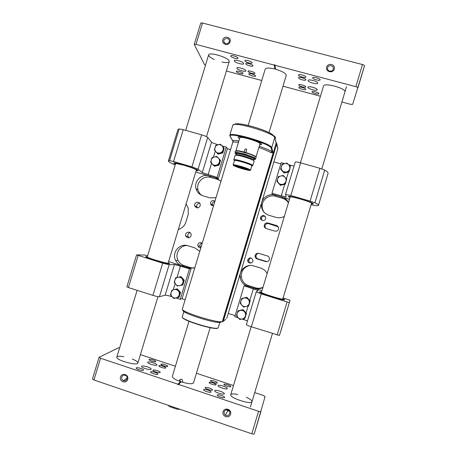 <?xml version="1.0" encoding="UTF-8"?>
<svg xmlns="http://www.w3.org/2000/svg" width="457" height="457" viewBox="0 0 457 457"><rect width="100%" height="100%" fill="white"/><g stroke="black" fill="none" stroke-linecap="round" stroke-linejoin="round"><path stroke-width="0.69" d="M251.801 433.796L258.548 411.289C259.907 411.706 260.707 411.774 260.936 411.489L254.212 433.922C253.966 434.259 253.161 434.213 251.801 433.796L93.948 379.973L92.474 378.967L99.072 357.283L100.569 358.219L93.948 379.973M212.442 389.998C211.968 391.015 204.707 388.667 205.216 387.662C205.382 386.502 212.968 388.873 212.471 389.935L212.442 389.998M189.061 321.06L172.318 376.459C172.329 377.91 175.065 379.63 180.521 381.624L177.939 384.211L100.569 358.219M258.548 411.289L178.59 384.428L181.155 381.835C187.593 383.771 191.666 384.2 193.385 383.115L193.625 382.538M254.212 433.922L265.1 396.55L263.215 395.436L254.72 392.609M140.408 354.615L175.408 366.251M196.43 373.238L233.481 385.548M119.648 347.828L118.517 347.817L99.072 357.283M137.111 290.332L116.826 357.123C115.347 360.047 137.568 366.234 137.865 362.995C137.951 361.915 136.072 360.596 132.227 359.042M123.824 356.694C120.591 356.146 118.409 356.129 117.278 356.649M251.156 326.732L230.722 394.717C229.151 397.727 251.613 405.079 252.001 401.663C252.098 400.515 250.185 399.047 246.272 397.259M237.811 394.5C233.818 393.677 231.471 393.711 230.774 394.602M167.736 366.377C167.034 367.142 160.533 365.114 160.984 364.269C161.115 363.252 168.256 365.349 167.81 366.274L167.736 366.377M157.842 374.254C157.019 375.123 150.096 372.963 150.599 371.998C150.764 370.827 158.436 373.055 157.933 374.123L157.842 374.254M217.355 382.897C216.938 383.811 210.049 381.589 210.517 380.692C210.654 379.647 217.835 381.898 217.378 382.846L217.355 382.897M211.003 392.072C210.511 393.123 203.142 390.741 203.668 389.701C203.839 388.507 211.545 390.918 211.037 392.009L211.003 392.072M224.598 397.504C224.198 398.618 216.664 396.156 217.195 395.088C217.372 393.877 225.135 396.35 224.621 397.459L224.598 397.504M143.378 370.261C142.47 371.101 135.615 368.988 136.117 368.022C136.283 366.851 143.995 369.045 143.492 370.119L143.378 370.261M155.717 361.636C154.946 362.361 148.571 360.384 149.016 359.562C149.142 358.556 156.248 360.613 155.808 361.521L155.717 361.636M230.779 386.616C230.454 387.565 223.479 385.297 223.947 384.394C224.084 383.36 231.248 385.639 230.796 386.582L230.779 386.616M214.744 390.626L214.704 390.706C214.019 392.089 224.124 395.305 224.318 393.757C224.964 392.409 215.367 389.273 214.744 390.626M218.132 385.577L218.103 385.645C217.458 386.925 227.18 390.015 227.346 388.581C227.952 387.336 218.709 384.32 218.132 385.577M141.75 366.194L141.596 366.383C140.933 367.736 150.976 370.616 151.147 369.119C151.764 367.891 142.967 365.154 141.75 366.194M147.84 362.133L147.702 362.304C147.074 363.555 156.728 366.343 156.882 364.954C157.459 363.818 148.959 361.167 147.84 362.133M165.731 367.976C165 368.759 158.419 366.703 158.882 365.834C159.019 364.789 166.268 366.908 165.811 367.862L165.731 367.976M160.081 372.472C159.287 373.318 152.461 371.187 152.952 370.244C153.106 369.113 160.658 371.312 160.173 372.346L160.081 372.472M216.07 384.754C215.641 385.697 208.649 383.44 209.129 382.515C209.272 381.446 216.555 383.726 216.092 384.703L216.07 384.754M223.085 411.677C221.594 416.487 229.186 419.063 230.596 414.219C232.087 409.403 224.496 406.844 223.085 411.677M120.505 376.962C119.031 381.664 126.303 384.131 127.703 379.396C129.171 374.683 121.899 372.232 120.505 376.962M178.59 384.428L178.087 384.891L177.939 384.211M181.155 381.835L180.664 382.292L180.521 381.624M226.706 409.763L227.677 410.78L229.414 411.214M224.21 411.763C223.879 413.179 224.307 414.316 225.484 415.179C228.294 417.161 231.499 412.802 228.883 410.557C226.855 409.232 225.295 409.638 224.21 411.763M121.745 377.094C121.402 378.727 121.962 379.921 123.419 380.67C126.64 382.109 128.725 376.659 125.458 375.351C123.716 374.809 122.482 375.386 121.745 377.094M180.664 382.292L178.087 384.891M179.51 381.264C179.532 379.476 180.366 378.87 182.017 379.453L182.714 381.372L182.2 382.166M180.241 379.379C179.767 380.321 179.944 381.115 180.772 381.772L181.063 381.921M181.766 382.035L182.526 381.778M202.52 23.016L196.019 44.398L194.254 44.409L200.737 23.09L202.52 23.016L362.475 64.557C363.829 64.957 364.509 65.38 364.52 65.831L357.917 87.87M245.775 63.826L245.769 63.643C245.963 62.386 253.441 64.734 252.887 65.882C252.721 67.042 245.986 65.094 245.775 63.826M286.133 75.822L286.271 75.137C285.499 73.12 281.929 71.143 275.548 69.207L274.96 65.277L355.849 86.67L362.475 64.557M196.019 44.398L274.303 65.105L274.903 69.036C269.287 67.727 266.054 67.75 265.203 69.104L248.168 125.464M194.254 44.409L204.542 64.631L205.473 65.282M364.52 65.831L352.667 104.35L350.479 104.299L341.893 101.997M320.437 96.238L283.003 86.196M261.758 80.501L226.392 71.012M357.917 87.875C357.894 87.47 357.203 87.064 355.849 86.67M344.926 91.897L344.932 91.863C346.417 88.395 323.962 82.289 323.51 86.013L323.51 86.019M222.056 62.026C226.244 62.866 228.631 62.746 229.225 61.661L229.186 61.061C228.346 57.416 208.98 51.618 208.626 54.903C208.495 56.154 210.397 57.685 214.316 59.496M298.838 87.487L298.849 87.407C299.009 86.253 306.219 88.338 305.71 89.389C305.55 90.497 298.701 88.595 298.838 87.487M298.49 75.039L298.501 74.942C298.701 73.617 306.43 75.856 305.859 77.079C305.664 78.347 298.347 76.319 298.49 75.039M248.831 74.097L248.831 73.948C248.991 72.812 256.08 75.017 255.572 76.045C255.434 77.096 249.014 75.239 248.831 74.097M244.878 60.821L244.872 60.632C245.078 59.336 252.67 61.729 252.098 62.912C251.927 64.106 245.101 62.129 244.878 60.821M230.756 56.137L230.745 55.92C230.945 54.617 238.554 57.068 237.983 58.256C237.811 59.439 231.071 57.468 230.756 56.137M312.668 77.844L312.679 77.776C312.879 76.428 320.7 78.638 320.117 79.878C319.917 81.18 312.417 79.13 312.668 77.844M311.965 91.817L311.977 91.766C312.137 90.617 319.346 92.657 318.843 93.708C318.683 94.822 311.743 92.914 311.965 91.817M236.32 71.555L236.309 71.389C236.469 70.269 243.501 72.497 242.998 73.503C242.867 74.531 236.577 72.697 236.32 71.555M243.632 63.409C243.353 61.741 234.441 59.124 234.247 60.655C233.55 62.175 243.358 65.3 243.638 63.649L243.632 63.409M245.877 70.692C245.626 69.144 237.006 66.619 236.84 68.047C236.183 69.453 245.632 72.44 245.883 70.909L245.877 70.692M317.735 83.1C318.123 81.489 308.315 78.781 308.098 80.438C307.384 82.014 317.438 84.876 317.718 83.18L317.735 83.1M317.198 89.743C317.569 88.247 308.121 85.636 307.927 87.178C307.258 88.629 316.935 91.389 317.187 89.812L317.198 89.743M298.769 84.962L298.781 84.882C298.947 83.694 306.259 85.807 305.739 86.893C305.573 88.035 298.632 86.11 298.769 84.962M298.57 77.856L298.581 77.764C298.769 76.479 306.384 78.684 305.824 79.866C305.636 81.095 298.427 79.095 298.57 77.856M248.031 71.406L248.025 71.246C248.197 70.081 255.389 72.326 254.869 73.383C254.72 74.462 248.22 72.583 248.031 71.406M230.105 41.787C231.545 37.154 224.181 35.229 222.81 39.873C221.365 44.5 228.728 46.443 230.105 41.787M334.284 69.087C335.746 64.351 328.063 62.346 326.681 67.099C325.213 71.823 332.896 73.845 334.284 69.087M274.303 65.105L274.806 64.626L274.96 65.277M274.903 69.036L275.394 68.567L275.548 69.207M229.254 41.873L229.368 40.907C229.3 37.32 223.399 37.925 223.787 41.478C225.272 44.54 227.095 44.672 229.254 41.873M330.959 71.178L329.154 70.978M333.227 69.127L333.279 68.933C334.227 65.351 328.2 64.26 327.583 67.899C326.721 71.315 332.353 72.543 333.227 69.127M275.394 68.567L274.806 64.626M279.301 42.958L280.061 42.969M168.325 405.53L170.135 406.839L176.968 409.169L180.212 409.386M180.001 409.312L176.968 409.169L170.135 406.839L167.976 405.21M173.54 407.107L173.317 407.867M180.892 382.081L180.772 381.772M255.989 157.048L259.964 143.875C261.124 142.11 239.891 135.666 239.845 137.774L235.858 150.947C236.389 150.393 239.142 150.764 244.124 152.067L244.895 149.513C245.603 148.616 246.186 148.691 246.626 149.73L245.82 152.547C252.201 154.535 255.589 156.037 255.989 157.048L255.891 157.168M238.223 137.568L239.571 138.682L238.223 137.568M259.69 144.778L261.644 144.378C263.015 142.316 238.211 134.798 238.166 137.26C238.131 134.912 261.347 141.727 261.627 144.149L259.69 144.778M246.54 149.359C245.923 148.736 245.386 148.805 244.923 149.565L244.124 152.067M245.82 152.547L244.152 152.118M237.726 151.021C240.65 150.89 252.024 154.335 254.395 156.066M236.406 152.484L244.404 153.946L254.555 157.682M236.492 152.489L236.8 152.301M254.463 157.654L254.612 157.973M236.218 154.415L235.172 153.626L235.321 152.735C235.275 150.941 256.52 157.379 255.452 158.836L255.246 159.504L253.778 159.727M235.115 153.403C235.064 151.627 256.314 158.065 255.246 159.504M253.624 160.236L252.978 159.55C250.573 157.916 239.919 154.689 236.989 154.706L236.063 154.917L236.4 153.798C236.366 152.25 254.88 157.859 253.961 159.122L253.407 160.39M235.121 155.42L236.115 155.197C239.274 155.18 250.836 158.688 253.441 160.447L254.132 161.178L252.801 165.588C253.766 164.354 233.704 158.276 233.784 159.83L235.121 155.42M234.361 160.881L234.224 160.738C232.459 158.505 255.726 165.685 251.744 166.148M233.116 165L234.435 160.641C234.361 159.23 252.687 164.783 251.813 165.902L250.499 170.261C250.545 171.489 233.944 166.605 233.167 165.16L233.116 165C233.019 163.663 251.35 169.216 250.499 170.261M233.91 165.377L233.864 165.228C233.778 164.012 250.522 169.079 249.751 170.038C249.796 171.164 234.607 166.691 233.91 165.377M244.466 167.553L243.65 167.69L239.285 166.439L238.326 165.76M241.633 167.308L243.69 168.102C244.289 168.633 239.182 167.085 239.982 166.982L241.633 167.308M245.106 168.867L246.483 169.398L245.106 168.867M236.949 166.217L238.348 166.754L236.949 166.217M237.571 165.897L239.645 166.696C240.251 167.233 235.127 165.674 235.932 165.571L237.571 165.897M245.289 168.113L247.34 168.907C247.951 169.438 242.816 167.89 243.621 167.782L245.289 168.113M239.114 167.148L240.496 167.679L239.114 167.148M246.746 169.027L248.122 169.558L246.746 169.027M238.257 165.988L235.281 165.6C235.458 166.074 237.297 166.885 240.793 168.027L244.101 168.976C246.706 169.627 248.128 169.821 248.368 169.558L244.409 167.753M240.245 166.994L243.461 167.965M244.432 168.696L246.083 169.199M236.292 166.045L237.948 166.554M236.195 165.583L239.417 166.565M243.884 167.793L247.117 168.77M238.451 166.976L240.096 167.479M246.06 168.856L247.728 169.358M182.337 309.172L182.343 308.983C180.087 311.783 220.445 324.253 222.41 321.345L223.97 316.884M224.558 317.004L223.964 316.89L274.109 150.496L274.657 150.736L223.307 321.225L225.707 319.346M274.109 150.496L274.657 150.736L276.719 143.904L276.005 142.561M274.011 150.147L276.079 143.287L275.988 142.498M259.25 146.246C265.129 148.279 269.419 150.119 272.115 151.764L271.018 148.074C270.733 143.572 225.769 130.965 230.282 136.603L229.78 135.295C229.574 131.068 271.761 143.492 271.744 147.674L274.743 137.717L277.856 148.742L226.701 318.563L277.856 148.736L277.747 147.874M270.818 152.621L272.115 151.764L273.212 152.764L270.818 152.621C268.305 151.101 264.323 149.393 258.873 147.497M233.424 142.058L232.899 141.836L232.722 140.647L233.424 142.058L238.497 142.236M274.131 150.587L274.634 150.724M223.707 317.078L224.536 316.998M249.676 265.466C243.964 267.071 241.176 270.852 241.33 276.822C242.021 281.198 244.449 284.134 248.602 285.642L255.543 287.801C258.102 288.561 260.593 288.39 263.015 287.287M199.686 203.256C197.51 203.474 196.544 204.679 196.807 206.867L197.361 207.901M190.072 232.659C188.221 233.287 187.53 234.555 187.993 236.463L189.032 237.766M212.768 205.747L212.385 203.485C212.802 202.342 213.608 201.731 214.807 201.646M261.77 220.251L261.398 218.006C262.261 216.212 263.586 215.755 265.374 216.629M200.92 247.568L199.943 246.277L199.915 244.695L201.726 242.953M251.059 262.986C249.693 262.735 248.928 261.918 248.745 260.541L248.854 259.65L250.83 257.862M258.685 253.332C257.023 253.561 256.12 254.515 255.971 256.194L255.04 256.154C255.36 253.978 256.606 253.047 258.782 253.355L267.391 255.971C268.796 256.508 269.481 257.525 269.459 259.022C269.007 261.044 267.756 261.89 265.711 261.558L267.191 261.615M255.971 256.194C256.057 257.542 256.731 258.451 257.999 258.919L257.102 258.93L265.711 261.558M266.442 261.495L257.999 258.919M278.204 226.821L268.607 223.656C266.545 223.353 265.323 224.227 264.94 226.272L265.677 228.306M187.073 245.523C179.795 245.278 174.517 254.115 178.11 260.53C179.435 263.021 181.423 264.706 184.08 265.58L190.843 267.682L193.654 268.133M288.396 202.834C286.985 200.589 285.008 199.075 282.466 198.298L275.497 196.27C269.242 194.248 262.135 199.435 262.164 205.987C262.129 208.398 262.832 210.568 264.277 212.494M220.731 180.989L217.555 179.407L210.768 177.43C203.576 175.025 195.825 182.657 198.041 189.941C198.629 192.1 199.789 193.871 201.52 195.265M220.971 181.275L215.887 177.882L208.975 175.871C201.646 173.42 193.745 181.206 196.007 188.627C197.076 192.231 199.383 194.625 202.942 195.802L209.849 197.847L215.99 197.738M199.783 251.316L194.722 247.837L187.827 245.723C179.567 242.77 171.306 252.892 175.682 260.576C177.036 263.118 179.064 264.832 181.766 265.723L188.661 267.871L194.785 267.842M267.922 222.982C265.82 222.673 264.574 223.559 264.18 225.644C264.209 227.083 264.9 228.049 266.248 228.546L274.868 231.116C276.862 231.442 278.107 230.625 278.604 228.671C278.673 227.129 277.987 226.089 276.542 225.541L267.922 222.982L268.607 223.656M255.04 256.154C255.126 257.531 255.811 258.456 257.102 258.93M191.1 235.801L191.06 233.995C189.941 230.442 184.297 232.624 185.759 236.046C187.633 238.463 189.409 238.383 191.1 235.801M213.579 205.707C212.037 205.873 211.025 205.21 210.563 203.731L210.62 202.422C211.648 200.452 213.082 200.069 214.916 201.291M260.57 217.224C262.798 214.562 264.517 214.853 265.728 218.086C265.694 221.434 260.25 221.257 260.456 217.92L260.57 217.224M200.863 247.757C199.463 247.923 198.487 247.351 197.932 246.049L197.904 244.432C198.938 242.461 200.372 242.09 202.2 243.33M247.78 259.679C249.893 257.062 251.613 257.302 252.938 260.404C253.132 263.752 247.717 263.929 247.671 260.587L247.78 259.679M280.832 163.863L273.897 161.892M230.557 149.576L227.415 148.685L226.295 147.074L222.068 145.874M186.096 203.913L188.193 207.981L188.244 214.247L185.828 222.222C184.799 225.358 182.789 227.58 179.795 228.888L178.293 229.648M175.916 297.97L180.224 299.335L182.017 298.741L185.142 299.729M228.243 313.433L235.144 315.627M200.166 205.85L200.2 204.285C199.389 200.663 193.585 202.36 194.745 205.879C196.533 208.518 198.338 208.512 200.166 205.85M267.145 273.543C265.74 270.83 263.598 269.007 260.713 268.065L253.629 265.894C246.717 263.512 239.04 269.938 240.108 277.188C240.816 281.643 243.284 284.642 247.523 286.179L254.6 288.384C257.514 289.235 260.301 288.927 262.958 287.47M288.504 202.48C287.093 199.806 284.94 198.024 282.049 197.127L274.948 195.059C268.567 192.997 261.324 198.292 261.353 204.965C261.535 210.077 264.037 213.516 268.865 215.27L275.959 217.366C278.884 218.172 281.672 217.84 284.334 216.361M147.611 255.766L144.818 255.04L136.574 254.897L162.698 263.169L169.119 264.752L174.437 264.494L189.466 268.79L180.224 299.335M138.157 255.514L128.417 287.556L152.929 295.382L162.698 263.169M169.119 264.752L159.424 296.724L165.131 295.199L174.437 264.494M171.409 295.913L171.238 296.479L172.175 296.776M189.466 268.79L191.123 268.636L182.017 298.741M191.123 268.636L168.599 261.627M169.267 263.363L169.667 263.723C168.387 263.975 163.435 262.804 154.809 260.21C148.965 258.354 145.909 257.16 145.634 256.634L146.177 256.543M159.424 296.724C158.356 296.822 156.191 296.376 152.929 295.382M128.417 287.556L126.863 286.842L136.574 254.897M171.238 296.479C168.159 295.536 166.125 295.113 165.131 295.199M294.028 166.097L288.624 164.771M284.557 163.612L281.198 162.658L271.949 193.374L272.412 194.322L289.464 199.281M319.934 168.307L310.092 201.12L314.919 202.794C317.432 203.988 318.632 204.822 318.5 205.284L328.069 173.374C328.28 172.626 327.166 171.535 324.721 170.101L319.934 168.307L300.637 162.852C297.45 161.995 295.65 161.744 295.233 162.098L295.228 162.144M289.972 197.595L288.276 196.55L289.218 196.361C292.863 196.47 309.503 201.343 312.662 203.234C313.936 203.959 313.491 204.17 311.337 203.862M318.5 205.284C318.323 205.73 316.952 205.787 314.376 205.456L311.08 204.73M310.092 201.12L290.818 195.527L285.499 194.471L286.225 197.081L271.949 193.374M175.202 164.931C170.57 162.978 168.296 161.658 168.376 160.973L177.893 129.657L179.184 128.925L183.234 129.645L201.623 134.844C204.873 135.815 206.912 136.66 207.729 137.38L211.511 142.144C212.271 142.807 214.19 143.595 217.264 144.509L218.103 144.749M175.442 164.143C173.534 163.246 173.277 162.841 174.665 162.932L183.64 165.023C190.289 167.005 194.916 168.673 197.527 170.027C198.698 170.724 198.258 170.912 196.207 170.575M168.376 160.973L169.547 160.63L173.546 161.521L183.234 129.645M195.762 172.032L218.36 178.601L227.415 148.685M218.36 178.601L217.109 177.43L226.295 147.074M217.109 177.43L202.262 172.66L198.098 169.147L207.729 137.38M201.623 134.844L191.911 166.845L198.098 169.147M191.911 166.845L173.546 161.521M283.117 297.935L290.058 300.255L279.45 335.461L251.361 326.795C248.22 325.75 246.563 324.99 246.397 324.504L246.414 324.47M285.745 314.496L286.55 311.811L285.745 314.496M283.323 322.699L284.1 320.117L283.323 322.699M280.672 331.565L290.058 300.255L279.45 335.461M277.159 335.027L287.076 301.951L261.25 293.897L251.361 326.795M246.397 324.504L256.194 291.914L258.119 290.543L244.124 285.802L244.998 285.397L261.992 290.681M247.471 320.923L242.107 319.026M238.263 317.804L234.818 316.707L244.124 285.802M283.757 299.067L284.437 299.455C288.201 302.077 255.274 291.886 259.873 291.863L260.65 291.92M256.194 291.914L261.25 293.897M287.076 301.951L289.338 302.483M284.265 299.803L283.9 299.518M260.284 292.217L259.827 292.246M220.057 161.972L219.554 163.629M217.646 165.451L215.955 165.874M220.114 159.921L216.789 156.42L212.048 157.608L211.288 159.899C211.802 158.379 212.831 157.397 214.367 156.957C215.933 156.62 217.275 157.002 218.4 158.111C219.451 159.299 219.766 160.664 219.354 162.218L220.114 159.921L220.531 160.407L219.114 165.086L214.39 166.262L213.95 165.811L216.27 165.16C214.704 165.497 213.362 165.108 212.237 164L213.95 165.811M219.354 162.218C218.84 163.737 217.806 164.72 216.27 165.16L218.692 164.623L219.354 162.218M211.288 159.899C210.871 161.447 211.191 162.812 212.237 164L210.631 162.304L211.288 159.899M219.114 165.086L218.692 164.623M223.73 149.839L223.227 151.49M221.359 153.301L219.583 153.746M216.664 152.649L216.315 152.284M223.81 147.72L222.096 145.903C223.147 147.085 223.462 148.451 223.05 150.005C222.536 151.524 221.502 152.507 219.966 152.952L222.388 152.415L223.81 147.72L224.204 148.262L222.788 152.935L218.063 154.129L215.927 151.798C214.881 150.616 214.567 149.25 214.979 147.702C215.498 146.189 216.521 145.206 218.058 144.76C219.623 144.418 220.971 144.8 222.096 145.903L220.48 144.223L215.738 145.423L214.322 150.113M219.966 152.952C218.4 153.289 217.052 152.906 215.927 151.798L217.641 153.609L219.966 152.952M218.063 154.129L217.641 153.609M222.788 152.935L222.388 152.415M289.984 197.561L288.481 196.556C288.156 195.013 314.256 202.657 313.176 203.793L311.348 203.828M290.069 197.281L290.069 196.818C291.657 196.801 295.216 197.573 300.746 199.143C306.59 200.88 310.234 202.217 311.691 203.154L311.434 203.548M282.917 298.61L283.871 299.398C282.415 299.449 278.296 298.438 271.521 296.376C265.151 294.348 261.433 292.931 260.376 292.132L261.593 292.017M282.832 298.889L282.866 298.981C283.157 300.118 260.53 293.114 261.433 292.354L261.507 292.297M168.256 262.769L169.193 263.512C167.353 263.518 162.612 262.364 154.963 260.05C149.856 258.433 146.92 257.32 146.16 256.714L147.36 256.6M168.176 263.038L168.205 263.118C168.559 264.215 146.383 257.674 147.205 256.92L147.28 256.863M175.454 164.109L173.98 163.103C173.74 161.635 199.092 169.507 197.978 170.552L196.213 170.547M175.534 163.84L175.528 163.395L183.925 165.245C190.563 167.239 194.773 168.799 196.556 169.918L196.293 170.278M286.048 181.846L285.865 182.337M283.62 184.571L282.186 184.919M279.153 183.948L278.484 183.251M286.659 179.013L285.322 184.154L280.478 185.336L276.942 181.395L280.364 184.971L282.78 184.331C281.181 184.662 279.798 184.268 278.639 183.137C277.559 181.932 277.228 180.538 277.645 178.967C278.164 177.43 279.216 176.436 280.787 175.991C282.386 175.659 283.768 176.054 284.934 177.179C286.013 178.39 286.35 179.778 285.933 181.355C285.408 182.897 284.363 183.891 282.78 184.331L285.225 183.783L286.659 179.013L283.231 175.442L278.376 176.636L276.942 181.395M285.322 184.154L285.225 183.783M280.478 185.336L280.364 184.971M180.121 293.925L179.618 295.593M178.361 290.035L179.538 291.332M171.929 290.086L171.135 292.469C171.655 290.943 172.677 289.972 174.214 289.561L177.282 288.841L180.566 292.463L179.138 297.17L178.521 297.364L179.167 295.016C178.641 296.547 177.613 297.518 176.082 297.93C174.523 298.232 173.18 297.804 172.066 296.656L173.791 298.45L178.521 297.364M178.23 290.835C179.27 292.057 179.578 293.457 179.167 295.016L179.955 292.634L176.653 288.995L174.214 289.561C175.768 289.258 177.11 289.681 178.23 290.835M171.135 292.469C170.718 294.034 171.027 295.428 172.066 296.656L170.495 294.811L171.135 292.469M180.566 292.463L179.955 292.634M177.282 288.841L176.653 288.995M245.792 315.673L245.615 316.17M240.228 310.286L241.216 310.063M244.255 310.931L245.283 312.045M237.926 311L237.166 313.428C237.691 311.874 238.743 310.897 240.308 310.486L238.257 310.731L243.073 309.646L246.466 313.331L245.026 318.106L245.42 316.044C244.895 317.598 243.844 318.58 242.273 318.992C240.673 319.289 239.297 318.849 238.143 317.678L239.885 319.494L244.735 318.409M244.438 311.788C245.512 313.039 245.837 314.456 245.42 316.044L246.174 313.611L242.77 309.903L240.308 310.486C241.907 310.183 243.284 310.617 244.438 311.788M237.166 313.428C236.749 315.01 237.074 316.427 238.143 317.678L236.486 315.787L237.166 313.428M246.466 313.331L246.174 313.611M243.073 309.646L242.77 309.903M289.869 169.027L289.567 170.033M287.373 172.243L285.831 172.62M282.912 171.701L282.135 170.895M290.384 166.639L288.658 164.8C289.738 166.005 290.075 167.393 289.658 168.964C289.138 170.507 288.087 171.501 286.51 171.946L288.95 171.404L290.384 166.639L289.024 171.838L284.185 173.026L280.775 169.484L282.363 170.764C281.284 169.558 280.952 168.176 281.363 166.605C281.889 165.063 282.934 164.074 284.511 163.623C286.111 163.286 287.493 163.68 288.658 164.8L286.95 163.08L282.095 164.28L280.661 169.039M286.51 171.946C284.905 172.283 283.523 171.889 282.363 170.764L284.088 172.597L286.51 171.946M284.185 173.026L284.088 172.597M289.024 171.838L288.95 171.404M182.092 277.85L183.228 279.096M183.823 281.706L183.314 283.374M180.675 285.442L179.801 285.636C178.241 285.939 176.905 285.516 175.785 284.368C174.745 283.146 174.437 281.758 174.854 280.192C175.374 278.667 176.396 277.696 177.933 277.285C179.487 276.976 180.829 277.399 181.949 278.542L180.366 276.719L175.642 277.822L174.214 282.54L177.51 286.168M180.366 276.719L180.978 276.628L184.268 280.232L182.84 284.94L180.486 285.488M182.886 282.723C182.366 284.254 181.338 285.225 179.801 285.636L182.24 285.071L182.886 282.723C183.303 281.158 182.989 279.764 181.949 278.542L183.674 280.347L182.886 282.723M182.84 284.94L182.24 285.071M184.268 280.232L183.674 280.347M244.032 297.89L244.855 297.701M248.025 298.587L248.979 299.615M249.642 302.768L249.339 303.774M241.673 298.558L246.803 297.261L250.196 300.935L248.757 305.704L249.174 303.574C248.642 305.122 247.597 306.104 246.02 306.521C244.421 306.824 243.05 306.39 241.896 305.219C240.822 303.974 240.496 302.557 240.913 300.974C241.439 299.426 242.49 298.444 244.055 298.033C245.655 297.724 247.031 298.158 248.185 299.324L246.517 297.456L241.673 298.558L240.233 303.345L243.632 307.041L248.482 305.944M249.174 303.574C249.591 301.986 249.259 300.569 248.185 299.324L249.928 301.146L249.174 303.574M246.803 297.261L246.517 297.456M243.65 167.69L243.758 167.313M239.405 166.028L239.285 166.439M222.41 321.345L273.212 152.764L271.744 147.674L271.018 148.074M274.743 137.717C274.886 133.124 232.704 120.734 232.779 125.372C235.863 122.122 243.004 124.413 252.453 126.566C257.851 128.103 262.695 129.811 266.991 131.696C270.064 133.221 271.732 133.553 274.788 137.477L274.743 137.717M230.282 136.603L232.722 140.647C233.83 140.379 235.886 140.47 238.891 140.933M235.863 123.836C241.993 122.642 268.505 130.662 273.006 135.066M273.726 135.695L275.245 137.226M275.148 138.997L275.457 137.974L274.223 136.255M277.856 148.742L276.759 143.675M222.85 321.237L221.942 321.951L223.307 321.225L224.461 316.998M221.034 322.076C218.932 324.933 179.155 312.399 183.2 310.177M217.795 328.04C216.047 330.719 182.36 320.528 182.492 317.364M184.108 310.789L182.303 316.77C180.229 319.534 216.207 330.679 218.138 327.858L220.097 321.659M222.422 321.334L223.182 321.242L221.942 321.951M276.542 225.541L277.068 226.169M254.6 288.384L255.543 287.801M248.602 285.642L247.523 286.179M188.661 267.871L190.843 267.682M184.08 265.58L181.766 265.723M282.049 197.127L282.466 198.298M274.948 195.059L275.497 196.27M215.887 177.882L217.555 179.407M208.975 175.871L210.768 177.43M180.475 265.991L176.985 277.502M175.128 283.631L173.272 289.772M324.721 170.101L314.919 202.794M290.469 165.291L290.144 166.377M288.458 171.975L286.419 178.756M284.751 184.291L281.209 196.064M290.818 195.527L300.637 162.852M179.184 128.925L169.547 160.63M208.084 174.808L211.574 163.298M213.419 157.208L215.247 151.158M217.109 145.012L217.264 144.509M202.262 172.66L211.511 142.144M244.038 319.643L244.381 318.495M246.066 312.896L248.134 306.03M249.796 300.5L253.355 288.675M227.677 410.78L225.484 415.179M127.155 378.133L123.419 380.67M286.288 75.308L268.99 132.644M210.237 327.458L193.482 383M250.402 407.01L272.441 333.524M282.786 299.038L311.577 203.074M321.825 168.89L346.503 86.636M261.461 292.446L290.206 196.807M300.432 162.789L323.51 86.013M137.865 363.007L157.985 296.644M168.13 263.175L196.43 169.827M206.501 136.609L229.225 61.649M147.234 257.005L175.671 163.389M185.708 130.342L208.626 54.903M224.301 42.872L223.787 41.478M327.526 68.35L327.583 67.899M255.434 158.676L256.177 157.694C256.011 157.042 255.372 156.203 249.008 153.82L239.034 151.181C233.738 150.804 235.229 151.753 235.424 152.615M236.989 154.706L236.115 155.197M252.978 159.55L253.441 160.447M235.406 165.171L235.281 165.6M182.343 308.983L232.899 141.836M229.78 135.295L232.779 125.372M276.491 142.875L276.125 143.064L274.788 137.477M275.457 137.974C275.622 137.374 275.051 136.62 273.749 135.718M232.716 140.802L230.139 136.54M186.096 311.868L185.93 312.422M217.846 321.46L217.681 322.014M247.671 260.587L248.745 260.541M197.932 246.049L199.943 246.277M260.456 217.92L261.284 218.692M210.563 203.731L212.328 204.765M187.993 236.463L185.759 236.046M196.807 206.867L194.745 205.879M264.94 226.272L264.18 225.644M241.33 276.822L240.108 277.188M178.11 260.53L175.682 260.576M262.164 205.987L261.353 204.965M198.041 189.941L196.007 188.627M285.499 194.471L295.233 162.098M284.094 299.643L284.437 299.455M260.056 292.212L259.873 291.863M260.376 292.132L260.084 292.406M283.871 299.398L283.963 299.792M169.193 263.512L169.261 263.82"/></g></svg>
